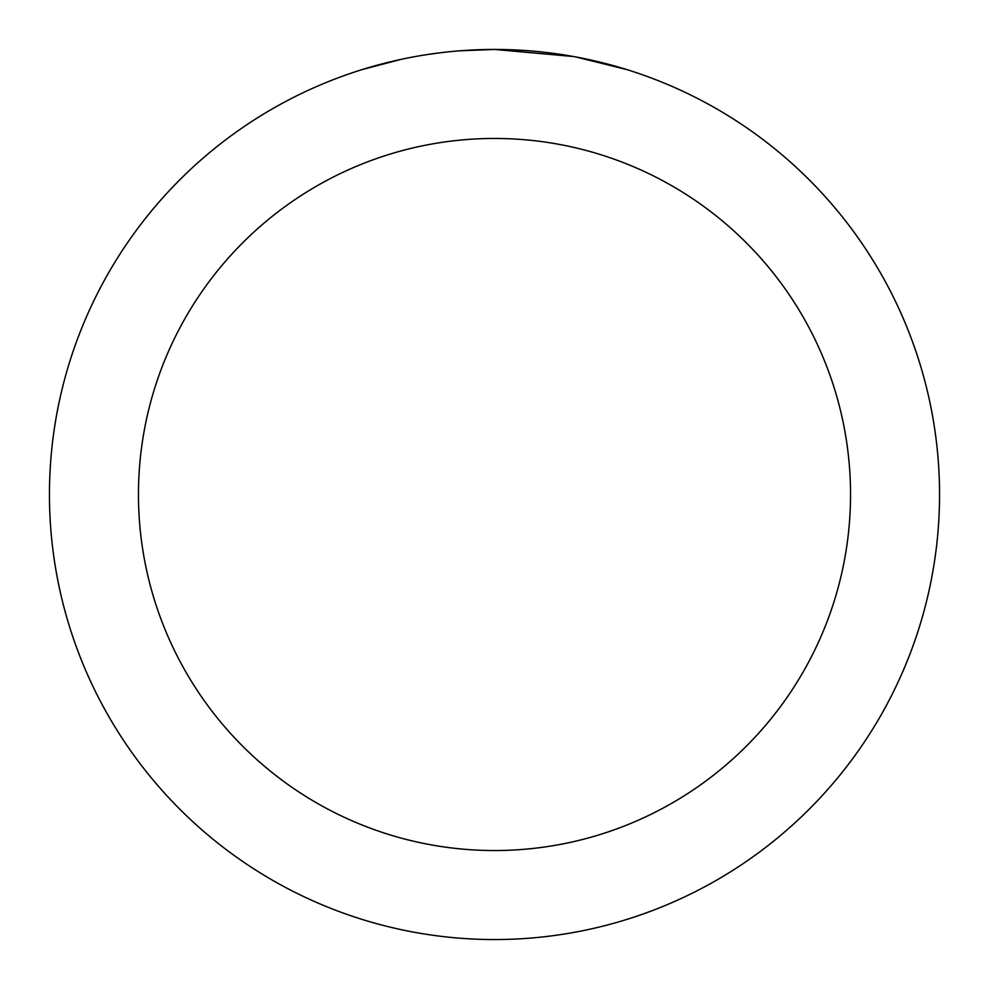<?xml version="1.0" encoding="UTF-8"?>
<svg xmlns="http://www.w3.org/2000/svg" width="989" height="989" viewBox="0 0 989 989"><rect width="100%" height="100%" fill="white"/><g stroke="black" fill="none" stroke-linecap="round" stroke-linejoin="round"><path stroke-width="1.48" d="M503.376 49.537L509.558 49.71M549.303 52.837L551.182 53.072M573.558 56.534L494.5 49.45A445.05 445.05 0 0 1 939.55 494.5A445.05 445.05 0 0 1 494.5 939.55A445.05 445.05 0 0 1 49.45 494.5A445.05 445.05 0 0 1 494.5 49.45L459.724 50.81M575.66 56.917L626.717 69.551M494.5 138.46A356.04 356.04 0 0 1 850.54 494.5A356.04 356.04 0 0 1 494.5 850.54A356.04 356.04 0 0 1 138.46 494.5A356.04 356.04 0 0 1 494.5 138.46M444.308 52.293L438.881 52.936M362.295 69.551L401.077 59.365M427.965 54.457L436.149 53.295M426.457 54.679L438.881 52.949M461.875 50.649L468.959 50.192"/></g></svg>
